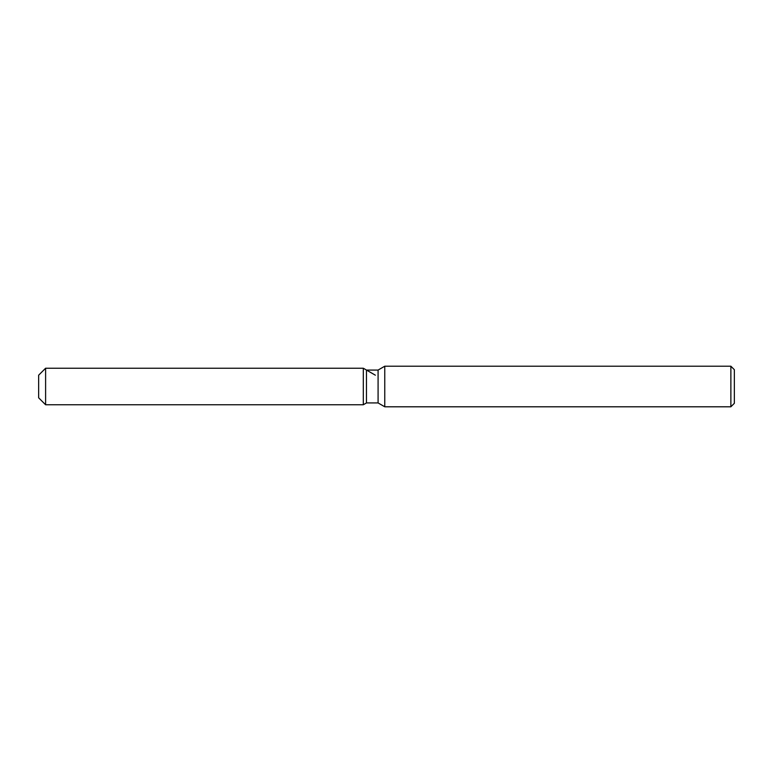 <?xml version="1.0" encoding="UTF-8"?>
<svg xmlns="http://www.w3.org/2000/svg" width="773" height="773" viewBox="0 0 773 773"><rect width="100%" height="100%" fill="white"/><g stroke="black" fill="none" stroke-linecap="round" stroke-linejoin="round"><path stroke-width="1.16" d="M366.47 370.064L366.47 402.936L363.31 404.762L45.607 404.762L38.65 397.805L38.65 375.195L45.607 368.238L363.31 368.238L366.47 370.064L378.084 370.064L384.761 366.209L730.871 366.209L734.35 369.687L734.35 403.313L730.871 406.791L384.761 406.791L378.084 402.936L366.47 402.936L363.31 404.762L363.31 368.238L375.359 375.195M378.084 402.936L378.084 370.064M384.761 406.791L384.761 366.209M730.871 406.791L730.871 366.209M363.31 404.762L363.31 368.238M45.607 404.762L45.607 368.238M38.65 397.805L38.65 375.195"/></g></svg>
